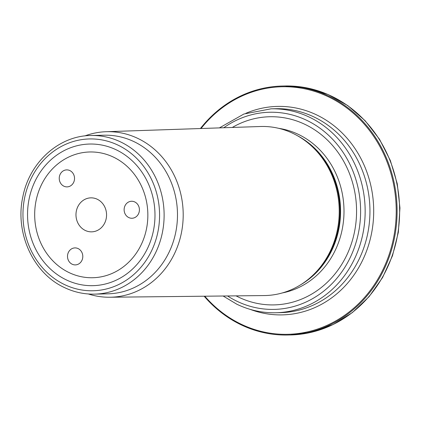 <?xml version="1.0" encoding="UTF-8"?>
<svg xmlns="http://www.w3.org/2000/svg" width="421" height="421" viewBox="0 0 421 421"><rect width="100%" height="100%" fill="white"/><g stroke="black" fill="none" stroke-linecap="round" stroke-linejoin="round"><path stroke-width="0.63" d="M66.081 279.781A70.833 63.718 -91.3 0 0 154.549 206.895A70.833 63.718 -91.3 0 0 53.167 157.875A70.833 63.718 -91.3 0 0 66.081 279.781M94.52 294.132L107.881 293.832A79.332 71.365 -91.3 0 0 177.462 212.926A79.332 71.365 -91.3 0 0 104.345 135.204L90.983 135.504C58.972 135.625 29.375 162.353 22.829 196.86C14.772 232.845 33.18 273.208 64.276 287.48C73.928 292.116 84.011 294.332 94.52 294.132A79.332 71.365 -91.3 0 0 164.101 213.226A79.332 71.365 -91.3 0 0 90.983 135.504M88.342 293.974A82.784 74.47 -91.3 0 0 109.802 297.237A82.784 74.47 -91.3 0 0 183.177 212.8A82.784 74.47 -91.3 0 0 106.113 131.715A82.784 74.47 -91.3 0 0 84.821 135.936M109.802 297.237L264.256 295.563A84.553 76.059 -91.3 0 0 306.688 280.581A84.553 76.059 -91.3 0 0 303.546 139.583A84.553 76.059 -91.3 0 0 260.488 126.505L106.113 131.715M236.049 295.868A94.099 84.647 -91.3 0 0 238.454 297.079A94.099 84.647 -91.3 0 0 356.498 207.469A94.099 84.647 -91.3 0 0 232.292 127.458M200.417 128.537A124.521 112.018 88.7 0 1 282.296 86.037A124.521 112.018 88.7 0 1 329.348 96.383A124.521 112.018 88.7 0 1 395.061 234.718A124.521 112.018 88.7 0 1 287.848 335.021A124.521 112.018 88.7 0 1 240.796 324.675A124.521 112.018 88.7 0 1 204.159 296.216M139.362 208.805A8.499 7.646 88.7 0 1 131.957 218.257A8.499 7.646 88.7 0 1 124.127 209.926A8.499 7.646 88.7 0 1 131.578 201.259A8.499 7.646 88.7 0 1 139.362 208.805M62.313 171.547A8.499 7.646 88.7 0 1 66.692 169.889A8.499 7.646 88.7 0 1 74.528 178.215A8.499 7.646 88.7 0 1 67.071 186.882A8.499 7.646 88.7 0 1 59.656 181.125A8.499 7.646 88.7 0 1 62.313 171.547M72.128 264.199A8.499 7.646 88.7 0 1 67.639 254.752A8.499 7.646 88.7 0 1 74.959 247.906A8.499 7.646 88.7 0 1 82.795 256.236A8.499 7.646 88.7 0 1 75.338 264.904A8.499 7.646 88.7 0 1 72.128 264.199M85.221 230.434A16.998 15.293 -91.3 0 0 91.646 231.845A16.998 15.293 -91.3 0 0 106.555 214.51A16.998 15.293 -91.3 0 0 90.889 197.854A16.998 15.293 -91.3 0 0 76.254 211.547A16.998 15.293 -91.3 0 0 85.221 230.434M68.902 272.508A62.897 56.582 -91.3 0 0 147.461 207.785A62.897 56.582 -91.3 0 0 57.435 164.258A62.897 56.582 -91.3 0 0 68.902 272.508M64.271 284.454A75.933 68.307 -91.3 0 0 159.106 206.322A75.933 68.307 -91.3 0 0 50.425 153.776A75.933 68.307 -91.3 0 0 64.271 284.454M306.688 280.581L307.804 279.718A83.547 75.159 -91.3 0 0 304.699 140.398L303.546 139.583M300.552 284.838A83.3 74.933 -91.3 0 0 340.536 209.29A83.3 74.933 -91.3 0 0 297.226 135.604M282.349 292.932A83.3 74.933 -91.3 0 0 343.978 209.216A83.3 74.933 -91.3 0 0 278.676 128.331M227.54 295.963A98.598 88.694 -91.3 0 0 236.855 301.204A98.598 88.694 -91.3 0 0 360.302 203.059A98.598 88.694 -91.3 0 0 223.788 127.747M271.119 108.813A101.998 91.752 -91.3 0 1 365.128 208.742A101.998 91.752 -91.3 0 1 275.671 312.761L280.465 312.656A101.998 91.752 -91.3 0 0 369.922 208.637A101.998 91.752 -91.3 0 0 275.918 108.707L271.119 108.813L243.922 114.007L219.388 127.895M245.811 113.338A104.266 93.794 88.7 0 1 316.976 115.07A104.266 93.794 88.7 0 1 367.544 248.258A104.266 93.794 88.7 0 1 250.179 309.372M204.79 296.205A123.816 111.381 -91.3 0 0 240.812 324.028A123.816 111.381 -91.3 0 0 387.152 260.004A123.816 111.381 -91.3 0 0 328.859 97.035A123.816 111.381 -91.3 0 0 201.049 128.516M284.843 85.979L306.841 87.889L328.091 94.514L347.772 105.603L365.133 120.716L379.51 139.267L390.351 160.548L397.256 183.74L399.95 207.963L398.34 232.281L392.477 255.763L382.594 277.507L369.059 296.684L352.388 312.556L333.222 324.507L312.287 332.08L290.395 334.963A124.521 112.018 -91.3 0 0 399.608 207.974A124.521 112.018 -91.3 0 0 284.843 85.979L282.296 86.037M275.671 312.761C262.183 313.024 249.248 310.182 236.86 304.23L223.135 296.01M290.395 334.963L287.848 335.021"/></g></svg>
